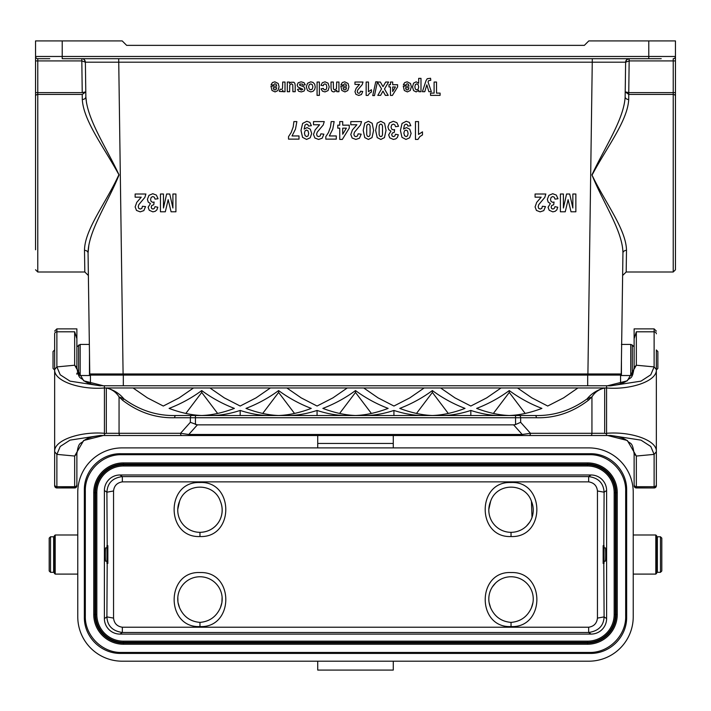 <?xml version="1.0" encoding="UTF-8"?>
<svg xmlns="http://www.w3.org/2000/svg" width="711" height="711" viewBox="0 0 711 711"><rect width="100%" height="100%" fill="white"/><g stroke="black" fill="none" stroke-linecap="round" stroke-linejoin="round"><path stroke-width="1.07" d="M575.794 435.523L522.212 435.523L522.212 434.474L513.626 424.858L515.555 424.547L515.555 417.748L520.648 417.748L520.648 422.307L515.555 424.547M137.756 435.523L135.206 435.523M371.391 413.438L355.5 392.436L355.5 390.57C345.493 397.947 334.614 403.892 322.865 408.398C334.499 412.789 345.377 415.153 355.5 415.5C365.623 415.153 376.501 412.789 388.135 408.398C376.386 403.892 365.507 397.947 355.5 390.57M339.609 413.438L355.5 392.436M448.277 413.438L432.386 392.436L416.495 413.438M432.386 390.57C422.378 397.947 411.5 403.892 399.751 408.398C411.385 412.789 422.263 415.153 432.386 415.5C442.509 415.153 453.387 412.789 465.021 408.398C453.271 403.892 442.393 397.947 432.386 390.57L432.386 392.436M525.162 413.438L509.272 392.436L493.381 413.438M509.272 390.57C499.264 397.947 488.386 403.892 476.637 408.398C488.27 412.789 499.149 415.153 509.272 415.5C519.394 415.153 530.273 412.789 541.906 408.398C530.157 403.892 519.279 397.947 509.272 390.57L509.272 392.436M262.723 413.438L278.614 392.436L294.505 413.438M278.614 390.57C268.607 397.947 257.729 403.892 245.979 408.398C257.613 412.789 268.491 415.153 278.614 415.5C288.737 415.153 299.615 412.789 311.249 408.398C299.5 403.892 288.622 397.947 278.614 390.57L278.614 392.436M185.838 413.438L201.728 392.436L217.619 413.438M201.728 390.57C191.721 397.947 180.843 403.892 169.094 408.398C180.727 412.789 191.606 415.153 201.728 415.5C211.851 415.153 222.73 412.789 234.363 408.398C222.614 403.892 211.736 397.947 201.728 390.57L201.728 392.436M106.766 387.975L106.312 387.975C111.947 389.246 116.195 392.223 119.057 396.916L122.594 400.249A2.222 1.04 131.2 0 1 123.874 398.862C139.703 410.425 157.042 415.979 175.893 415.526A2.222 1.271 90 0 0 174.622 417.748L190.352 417.748L190.352 422.307L180.541 433.301L119.057 433.301L119.057 396.916L123.865 398.862C119.697 393.707 113.991 390.072 106.766 387.975L133.081 387.975L147.435 397.884L163.29 406.034L179.136 397.884L193.49 387.975L209.967 387.975L224.321 397.884L240.176 406.034L256.022 397.884L270.376 387.975L286.853 387.975L301.206 397.884L317.062 406.034L332.908 397.884L347.261 387.975L363.739 387.975L378.092 397.884L393.938 406.034L409.794 397.884L424.147 387.975L440.624 387.975L454.978 397.884L470.824 406.034L486.68 397.884L501.033 387.975L517.51 387.975L531.864 397.884L547.71 406.034L563.565 397.884L577.919 387.975L604.234 387.975C597.009 390.072 591.303 393.707 587.135 398.862L591.943 396.916C594.752 392.276 599 389.29 604.688 387.975L604.234 387.975M499.637 415.526C490.794 415.491 481.196 413.802 470.824 410.451L470.824 415.526M470.824 410.451C460.461 413.802 450.863 415.491 442.02 415.526M513.626 424.858L197.374 424.858L188.788 434.474L180.541 433.301A2.222 1.271 90 0 0 181.812 435.523L104.428 435.523L104.428 433.301L104.428 435.523L100.313 435.443L69.998 440.145L60.231 446.472L56.88 454.382L54.658 451.725L54.658 484.698L54.658 369.551L56.88 366.894L74.655 365.232L76.877 367.48M76.877 338.676L76.877 367.445C78.725 380.447 80.583 376.679 83.871 380.634C90.768 385.682 101.682 385.638 103.459 385.78L83.711 380.82L74.655 365.232L74.655 331.788L76.877 338.676L76.877 328.873L56.88 328.873L56.88 331.788A2.222 2.017 180 0 0 54.658 333.797L54.658 369.551C53.672 381.212 80.672 390.028 104.428 387.975L104.428 385.753L606.572 385.753L606.572 435.523L610.687 435.443L641.002 440.145L650.769 446.472L654.12 454.382L656.342 451.725L656.342 452.854M607.434 385.78L610.651 385.833L640.993 381.14L650.769 374.804L654.12 366.894L656.342 369.551C657.328 381.212 630.328 390.028 606.572 387.975L604.688 387.975L604.688 433.301L606.572 433.888L606.572 433.301C630.328 431.239 657.328 440.065 656.342 451.725L656.342 350.008M175.893 415.526L535.107 415.526C553.958 415.979 571.297 410.425 587.126 398.862A2.222 1.04 48.8 0 1 588.406 400.249C572.568 412.389 555.229 418.228 536.378 417.748L520.648 417.748A2.222 1.271 90 0 0 519.377 415.526L535.107 415.526A2.222 1.271 90 0 1 536.378 417.748M604.688 433.301L591.943 433.301L591.943 396.916L588.406 400.249M195.445 415.526L195.445 417.748L515.555 417.748L515.555 415.526L519.377 415.526M520.648 422.307L530.459 433.301L522.212 434.474L188.788 434.474L188.788 435.523L181.812 435.523M190.352 422.307L197.374 424.858M54.658 451.725C53.672 440.065 80.672 431.239 104.428 433.301L104.428 387.975L106.312 387.975L106.312 433.301L104.428 433.888M268.98 415.526C260.137 415.491 250.539 413.802 240.176 410.451C229.804 413.802 220.206 415.491 211.363 415.526M240.176 410.451L240.176 415.526M345.866 415.526C337.023 415.491 327.424 413.802 317.062 410.451C306.69 413.802 297.091 415.491 288.248 415.526M317.062 410.451L317.062 415.526M422.752 415.526C413.909 415.491 404.31 413.802 393.938 410.451L393.938 415.526M393.938 410.451C383.576 413.802 373.977 415.491 365.134 415.526M75.953 487.542L56.88 487.959A2.222 2.222 0 0 1 54.658 485.737L54.658 484.698A2.222 2.017 180 0 0 56.88 486.706L56.88 487.959L74.655 487.959A2.222 2.222 0 0 0 76.877 485.737L76.877 474.628M54.658 333.797L54.658 370.049M103.406 435.496L83.667 440.491L74.655 456.035L56.88 454.382L56.88 486.706L74.655 486.706L74.655 456.035L76.877 453.796L76.877 485.737M76.877 328.873L76.877 346.799L80.165 344.426L80.165 375.532L78.601 374.884L78.601 345.075M76.877 373.159L76.877 374.235M104.428 385.753L103.566 385.78M100.349 385.833L70.007 381.14L60.231 374.804L56.88 366.894L56.88 331.788L74.655 331.788M106.312 433.301L119.057 433.301A2.222 1.271 90 0 0 120.328 435.523L103.548 435.496M606.572 433.888L606.572 435.523L590.672 435.523L607.452 435.496M634.123 338.676L634.123 367.463C632.275 380.447 630.417 376.679 627.129 380.634C620.232 385.682 609.318 385.638 607.541 385.78L627.289 380.82L636.345 365.232L654.12 366.894L654.12 328.873L634.123 328.873L634.123 338.676L636.345 331.788L654.12 331.788A2.222 2.017 0 0 1 656.342 333.797M634.123 328.873L634.123 346.897L632.301 345.075L632.301 374.884L630.737 375.532L630.737 344.426L632.301 345.075M635.572 487.817L654.12 487.959A2.222 2.222 0 0 0 656.342 485.737L656.342 451.725M634.123 484.698L634.123 453.814L636.345 456.035L636.345 487.959A2.222 2.222 0 0 1 634.123 485.737A2.222 2.222 0 0 0 636.345 487.959L654.12 487.959L654.12 486.706L636.345 486.706A2.222 2.017 180 0 1 634.123 484.698L634.123 474.628M656.342 474.628L656.342 485.737M636.345 331.788L636.345 365.232L634.123 367.445M634.123 453.796L634.123 453.831C632.301 440.891 630.328 444.482 627.173 440.669C620.294 435.612 609.398 435.639 607.558 435.496M607.594 435.496L627.333 440.491L636.345 456.035L654.12 454.382L654.12 486.706A2.222 2.017 180 0 0 656.342 484.698M529.188 435.523A2.222 1.271 90 0 0 530.459 433.301L591.943 433.301A2.222 1.271 90 0 1 590.672 435.523L188.788 435.523M628.773 94.439L625.209 91.888L628.773 92.626L628.702 99.513C627.662 120.834 606.376 147.888 592.05 175.137C605.177 202.626 626.204 229.52 626.498 250.352L626.178 271.993L673.228 271.993L673.228 94.439L628.773 94.439L673.228 94.439L673.228 60.915L629.155 60.915L625.627 62.195L625.147 96.749A3.555 2.72 -179.2 0 0 628.702 99.513M84.822 271.993L84.502 250.352C84.573 229.537 106.286 202.537 118.888 174.702C104.295 147.808 83.489 120.843 82.298 99.513L82.227 94.439L37.772 94.439L37.772 271.993L84.822 271.993L88.377 275.495L88.057 253.063L89.346 344.426L80.165 344.426M35.55 249.774L35.55 96.252A2.222 1.813 0 0 1 37.772 94.439L37.772 92.626L82.245 92.626L85.791 91.888L82.272 94.439L85.791 91.888L85.853 96.749L85.373 62.195L85.853 96.749C86.991 119.208 106.17 147.141 119.057 174.924C107.619 203.266 88.244 231.235 88.057 253.063L88.831 245.331M626.693 59.715L625.627 62.195A3.555 3.555 0 0 1 629.182 58.693L626.693 59.715L625.627 62.195A3.555 3.555 0 0 1 629.182 58.693L628.755 92.626L625.209 91.888L625.627 62.195L85.373 62.195L81.845 60.915L35.55 60.915L35.55 96.252M35.55 60.915L35.55 40.918L122.203 40.918L126.647 45.362L584.353 45.362L588.797 40.918L675.45 40.918L675.45 92.626L628.773 92.626M621.654 344.426L622.943 253.063L621.236 373.977L89.764 373.977L88.057 253.063A3.555 2.764 179.2 0 0 84.502 250.352M80.165 375.532L89.47 375.532L89.47 353.376M89.47 353.109L89.346 344.426M621.432 359.979C621.298 369.267 621.298 369.267 621.432 359.979L621.432 375.532L630.737 375.532M621.236 373.977L621.432 367.64M625.209 91.888L625.147 96.749C624.045 119.057 604.91 147.061 591.943 174.879C603.292 203.186 622.729 231.084 622.943 253.063L622.623 275.495L626.178 271.993M81.845 60.915L81.818 58.693A3.555 3.555 0 0 1 85.373 62.195L85.791 91.888M49.77 58.693L37.772 58.693A2.222 2.222 0 0 1 35.55 56.471L648.788 56.471L648.788 40.918M661.23 58.693L62.213 58.693L62.213 40.918M675.45 98.687L675.45 92.626M673.228 94.439A2.222 1.813 180 0 1 675.45 96.252L675.45 269.771L673.228 271.993M86.538 103.131L85.853 96.749A3.555 2.72 179.2 0 1 82.298 99.513M622.943 253.063A3.555 2.764 -179.2 0 1 626.498 250.352M95.541 373.977L95.541 375.088L95.541 373.977M615.459 373.977L615.459 375.088M675.45 60.915L673.228 60.915L673.228 58.693A2.222 2.222 0 0 0 675.45 56.471L648.788 56.471L648.788 58.693M37.772 58.693A2.222 2.222 0 0 1 35.55 56.471A2.222 2.222 0 0 0 37.772 58.693L37.772 92.626L35.55 92.626M621.432 344.426L630.737 344.426M656.297 349.963L657.871 351.536L657.871 368.422L656.342 369.951M54.605 369.996L53.032 368.422L53.032 351.536L54.605 349.963M90.43 383.887L90.43 375.088L123.314 375.088L123.314 385.753M620.57 383.887L620.57 375.088L123.314 375.088L123.314 373.977M317.728 435.523L317.728 447.894M393.272 447.894L393.272 435.523M317.728 661.194L317.728 670.082L393.272 670.082L393.272 661.194M489.097 602.528L490.617 607.754A22.219 22.219 0 0 1 511.031 576.763A22.219 22.219 0 0 1 531.446 607.754L532.966 602.537M495.594 583.002L492.439 586.824M490.617 607.754C494.625 616.704 501.433 621.583 511.031 622.392C520.621 621.565 527.429 616.686 531.446 607.754M511.031 626.569C545.23 628.195 545.639 571.395 511.271 572.551C476.619 570.782 476.521 628.186 511.031 626.569L511.031 622.392M220.383 501.335A22.219 22.219 0 0 1 199.969 532.326C216.811 532.015 226.285 515.653 220.383 501.335C214.26 482.413 185.678 482.431 179.554 501.335L177.759 509.369M199.969 536.538C234.639 537.987 234.221 480.565 199.711 482.52C165.503 481.223 165.627 538.014 199.969 536.538L199.969 532.326A22.219 22.219 0 0 1 179.554 501.335M532.015 517.412L531.446 501.335C525.322 482.413 496.74 482.431 490.617 501.335L488.821 509.369M531.446 501.335A22.219 22.219 0 0 1 511.031 532.326A22.219 22.219 0 0 1 490.617 501.335M526.469 526.087L529.624 522.265M511.031 536.538C545.701 537.987 545.284 480.565 510.774 482.52C476.566 481.223 476.69 538.014 511.031 536.538L511.031 532.326M178.034 602.528L179.554 607.754A22.219 22.219 0 0 1 199.969 576.763A22.219 22.219 0 0 1 220.383 607.754L221.903 602.537L222.108 597.089M177.821 597.187L177.928 601.799M179.554 607.754C183.562 616.704 190.37 621.583 199.969 622.392C209.558 621.565 216.366 616.686 220.383 607.754M199.969 626.569C234.168 628.195 234.577 571.395 200.209 572.551C165.556 570.782 165.459 628.186 199.969 626.569L199.969 622.392M591.063 474.992A15.58 15.553 -33.7 0 1 606.607 490.528L606.607 618.561A15.58 15.553 33.7 0 1 591.063 634.096L119.937 634.096A15.58 15.553 -33.7 0 1 104.393 618.561L104.393 490.528A15.58 15.553 33.7 0 1 119.937 474.992L591.063 474.992L588.655 476.601L588.655 481.862C593.952 482.725 596.876 485.755 597.444 490.981L604.101 492.199C603.479 483.018 598.333 477.819 588.655 476.601L122.345 476.601C112.658 477.845 107.503 483.045 106.899 492.199L107.192 545.657M603.808 563.432L604.101 616.89L597.444 618.108C596.831 623.387 593.898 626.418 588.655 627.226L588.655 632.488C598.52 631.048 603.666 625.84 604.101 616.89L606.607 618.561M597.444 490.981L597.444 618.108M591.063 634.096L588.655 632.488L122.345 632.488L122.345 627.226C117.102 626.418 114.169 623.387 113.556 618.108L113.556 490.981L106.899 492.199L104.393 490.528M119.937 634.096L122.345 632.488C112.498 631.03 107.343 625.831 106.899 616.89L113.556 618.108M113.556 490.981C114.124 485.755 117.048 482.725 122.345 481.862L122.345 476.601L119.937 474.992M106.961 547.879L105.672 547.879C105.219 547.559 105.219 561.53 105.672 561.21L106.961 561.21M123.492 644.237A29.738 29.738 0 0 1 93.754 614.5L93.754 492.652A29.738 29.738 0 0 1 123.492 462.905L587.508 462.905A29.738 29.738 0 0 1 617.246 492.652L617.246 614.5A29.738 29.738 0 0 1 587.508 644.237L123.492 644.237L123.492 643.082A28.591 28.591 0 0 1 94.901 614.5L93.754 614.5M120.648 453.725L121.617 454.702C102.206 454.169 84.787 471.58 85.32 490.999L85.32 616.144C84.787 635.563 102.206 652.982 121.617 652.449L589.383 652.449C608.794 652.974 626.213 635.563 625.68 616.144L625.68 490.999C626.213 471.58 608.794 454.169 589.383 454.702L590.352 453.725L120.648 453.725C100.926 453.44 84.058 470.318 84.351 490.03L84.351 617.121C84.04 636.816 100.953 653.72 120.648 653.418L590.352 653.418C610.047 653.72 626.96 636.807 626.649 617.121L626.649 490.03C626.942 470.309 610.065 453.431 590.352 453.725M121.617 454.702L589.383 454.702M123.492 465.989A26.663 26.663 0 0 0 96.829 492.652L96.829 614.5A26.663 26.663 0 0 0 123.492 641.162L587.508 641.162A26.663 26.663 0 0 0 614.171 614.5L614.171 492.652A26.663 26.663 0 0 0 587.508 465.989L123.492 465.989L123.492 464.061A28.591 28.591 0 0 0 94.901 492.652L94.901 614.5L95.674 614.5A27.818 27.818 0 0 0 123.492 642.317L123.492 643.082L587.508 643.082L587.508 644.237M604.039 547.879L605.328 547.879C605.781 547.559 605.781 561.53 605.328 561.21L604.039 561.21M633.234 492.332L633.234 616.757A44.438 44.438 0 0 1 588.797 661.194L122.203 661.194A44.438 44.438 0 0 1 77.766 616.757L77.766 492.332A44.438 44.438 0 0 1 122.203 447.894L588.797 447.894A44.438 44.438 0 0 1 633.234 492.332M603.15 563.432L603.15 545.657L604.039 545.657L604.039 563.432L603.15 563.432M655.809 534.992L656.697 535.881L656.697 573.208L655.809 574.097L655.809 534.992L633.234 534.992M661.808 538.103L661.808 570.986L660.475 572.319L660.475 536.769L661.808 538.103M660.475 536.769L657.364 536.769L657.364 572.319L660.475 572.319M107.85 545.657L107.85 563.432L106.961 563.432L106.961 545.657L107.85 545.657M77.766 534.992L55.191 534.992L55.191 574.097L77.766 574.097M55.191 574.097L54.303 573.208L54.303 535.881L55.191 534.992M49.192 570.986L49.192 538.103L50.525 536.769L50.525 572.319L49.192 570.986L50.525 572.319L53.636 572.319L53.636 536.769L50.525 536.769M53.636 567.876L54.303 566.285M141.24 197.178L135.143 197.178L135.143 194.014L145.897 194.014L144.848 197.418L138.858 204.59L138.227 206.679L138.778 208.43L140.298 209.043L141.827 208.394L142.484 206.261L145.542 206.599L143.826 210.643L140.218 211.86L136.503 210.447L135.143 206.919L136.761 202.359L141.24 197.178M158.046 198.733L155.069 199.133L154.314 197.205L152.803 196.538L151.203 197.338L150.554 199.498L151.176 201.533L152.696 202.288L154.1 202.031L153.763 204.804L151.861 205.408L151.212 207.097L151.692 208.527L152.972 209.061L154.314 208.456L154.989 206.688L157.815 207.221L156.927 209.798L155.265 211.309L152.883 211.86L149.257 210.26L148.128 207.301L150.439 203.568L148.235 202.102L147.408 199.347L148.954 195.365L152.785 193.712L156.384 195.107L158.046 198.733M160.464 211.789L160.464 194.014L163.468 194.014L163.468 208.003L166.641 194.014L169.751 194.014L172.915 208.003L172.915 194.014L175.919 194.014L175.919 211.789L171.084 211.789L168.178 199.667L165.316 211.789L160.464 211.789M270.944 86.138L276.703 86.138L276.144 84.36L274.819 83.729L273.362 85.116L271.069 84.689L272.464 82.556L274.846 81.827L278.205 83.471L279.067 86.795L277.93 90.555L275.077 91.915L272.02 90.493L270.944 86.138M276.668 87.702L273.228 87.702L273.744 89.382L274.935 89.959L276.179 89.355L276.668 87.702M279.379 91.435L280.09 89.204L281.991 89.328L282.516 88.262L282.711 82.041L285.013 82.041L285.013 91.701L282.88 91.701L282.88 90.324L281.894 91.603L279.379 91.435M287.297 91.701L287.297 82.041L289.43 82.041L289.43 83.489L290.683 82.272L293.883 82.245L294.896 83.454L295.198 85.587L295.198 91.701L292.905 91.701L292.772 84.769L291.457 83.774L289.768 85.018L289.59 91.701L287.297 91.701M288.524 139.125L288.524 136.645L291.163 132.575L293.208 126.922L293.901 121.59L296.86 121.59L295.492 129.1L292.034 135.952L299.011 135.952L299.011 139.125L288.524 139.125M305.286 84.796L302.975 85.187L302.379 84.058L299.775 84.031L299.642 85.196L303.935 86.778L304.966 88.946L304.077 91.061L301.304 91.915L298.656 91.266L297.465 89.364L299.624 88.919L301.268 90.075L302.833 89.275L297.882 86.964L297.162 85.062L298.167 82.778L301.117 81.827L303.935 82.627L305.286 84.796M311.374 125.696L308.405 126.06L307.836 124.567L306.628 124.087L305.01 125.056L304.157 129.082L307.054 127.589L310.307 129.206L311.676 133.419L310.227 137.783L306.548 139.436L302.557 137.347L300.993 130.46L302.619 123.43L306.859 121.27L309.889 122.381L311.374 125.696M319.595 124.754L313.507 124.754L313.507 121.59L324.26 121.59L323.212 124.985L317.222 132.157L316.591 134.246L317.142 135.997L318.661 136.61L320.19 135.961L320.839 133.837L323.896 134.175L322.181 138.21L318.581 139.436L314.866 138.014L313.507 134.486L315.124 129.935L319.595 124.754M317.07 95.372L317.07 82.041L319.372 82.041L319.372 95.372L317.07 95.372M321.114 88.839L323.381 88.386L323.905 89.524L324.954 89.906L326.322 89.248L326.838 87.044L326.313 84.618L324.918 83.907L323.843 84.316L323.256 85.738L320.999 85.311L322.35 82.707L325.025 81.827L328.064 83.16L329.202 86.858L328.064 90.581L324.98 91.915L322.456 91.159L321.114 88.839M325.807 139.125L325.807 136.645L328.446 132.575L330.499 126.922L331.193 121.59L334.143 121.59L332.775 129.1L329.326 135.952L336.294 135.952L336.294 139.125L325.807 139.125M331.024 88.04L331.024 82.041L333.326 82.041L333.468 88.991L334.748 89.959L336.472 88.635L336.65 82.041L338.943 82.041L338.943 91.701L336.81 91.701L336.81 90.279L333.948 91.915L332.552 91.612L331.602 90.83L331.024 88.04M337.761 128.158L337.761 125.163L339.742 125.163L339.742 121.59L342.711 121.59L342.711 125.163L349.261 125.163L349.261 128.149L342.32 139.436L339.742 139.436L339.742 128.158L337.761 128.158M340.8 86.138L346.568 86.138L346.008 84.36L344.684 83.729L343.217 85.116L340.925 84.689L342.32 82.556L344.711 81.827L348.07 83.471L348.923 86.795L347.795 90.555L344.942 91.915L341.875 90.493L340.8 86.138M342.711 128.158L342.711 134.237L346.39 128.158L342.711 128.158M346.524 87.702L343.084 87.702L343.6 89.382L344.799 89.959L346.044 89.355L346.524 87.702M356.886 124.754L350.799 124.754L350.799 121.59L361.544 121.59L360.495 124.985L354.505 132.157L353.874 134.246L354.425 135.997L355.944 136.61L357.473 135.961L358.131 133.837L361.188 134.175L359.473 138.21L355.873 139.436L352.149 138.014L350.799 134.486L352.416 129.935L356.886 124.754M359.517 84.413L354.958 84.413L354.958 82.041L363.019 82.041L362.228 84.591L357.74 89.968L357.26 91.532L357.677 92.848L358.815 93.31L359.962 92.821L360.45 91.221L362.743 91.479L361.464 94.51L358.762 95.425L355.971 94.359L354.958 91.719L356.167 88.297L359.517 84.413M366.156 95.425L366.156 82.041L368.458 82.041L368.458 91.675L371.426 89.737L371.426 92.057L369.471 93.292L368.022 95.425L366.156 95.425M380.358 82.041L383.016 86.653L385.682 82.041L388.588 82.041L384.491 88.999L388.206 95.372L385.371 95.372L382.971 91.088L380.607 95.372L377.808 95.372L381.531 88.893L377.434 82.041L380.358 82.041M398.551 126.3L395.583 126.7L394.818 124.772L393.316 124.114L391.717 124.914L391.059 127.065L391.681 129.1L393.201 129.855L394.614 129.606L394.267 132.379L392.374 132.975L391.717 134.672L392.196 136.103L393.476 136.636L394.818 136.032L395.494 134.255L398.32 134.788L397.431 137.365L395.769 138.885L393.387 139.436L389.761 137.836L388.641 134.877L390.943 131.144L388.748 129.669L387.922 126.922L389.459 122.932L393.29 121.288L396.889 122.674L398.551 126.3M388.97 86.973L388.97 84.725L390.463 84.725L390.463 82.041L392.694 82.041L392.694 84.725L397.6 84.725L397.6 86.964L392.401 95.425L390.463 95.425L390.463 86.973L388.97 86.973M392.694 86.973L392.694 91.523L395.449 86.973L392.694 86.973M410.807 125.696L407.838 126.06L407.27 124.567L406.052 124.087L404.443 125.056L403.59 129.082L406.479 127.589L409.74 129.206L411.109 133.419L409.66 137.783L405.981 139.436L401.982 137.347L400.426 130.46L402.053 123.43L406.283 121.27L409.314 122.381L410.807 125.696M403.235 86.138L409.003 86.138L408.443 84.36L407.119 83.729L405.652 85.116L403.359 84.689L404.755 82.556L407.145 81.827L410.496 83.471L411.358 86.795L410.229 90.555L407.376 91.915L404.31 90.493L403.235 86.138M408.958 87.702L405.519 87.702L406.034 89.382L407.234 89.959L408.478 89.355L408.958 87.702M418.69 83.231L418.69 78.37L420.992 78.37L420.992 91.701L418.85 91.701L418.85 90.279L416.139 91.915L413.571 90.599L412.513 86.929L413.571 83.16L416.157 81.827L418.69 83.231M415.455 139.436L415.455 121.59L418.521 121.59L418.521 134.432L422.476 131.846L422.476 134.939L419.872 136.592L417.944 139.436L415.455 139.436M424.778 91.701L422.396 91.701L426.013 80.725L427.222 78.708L430.573 78.272L430.777 80.281L428.617 80.681L428.031 82.014L431.337 91.701L428.884 91.701L426.813 84.84L424.778 91.701M430.555 95.372L430.555 93.114L434.101 93.114L434.101 82.041L436.527 82.041L436.527 93.114L440.091 93.114L440.091 95.372L430.555 95.372M541.178 197.178L535.081 197.178L535.081 194.014L545.835 194.014L544.786 197.418L538.796 204.59L538.165 206.679L538.716 208.43L540.236 209.043L541.764 208.394L542.422 206.261L545.479 206.599L543.764 210.643L540.156 211.86L536.441 210.447L535.081 206.919L536.698 202.359L541.178 197.178M557.984 198.733L555.007 199.133L554.251 197.205L552.74 196.538L551.141 197.338L550.492 199.498L551.114 201.533L552.634 202.288L554.038 202.031L553.7 204.804L551.798 205.408L551.149 207.097L551.629 208.527L552.909 209.061L554.251 208.456L554.927 206.688L557.753 207.221L556.864 209.798L555.202 211.309L552.82 211.86L549.194 210.26L548.065 207.301L550.376 203.568L548.172 202.102L547.346 199.347L548.892 195.365L552.723 193.712L556.322 195.107L557.984 198.733M560.401 211.789L560.401 194.014L563.405 194.014L563.405 208.003L566.578 194.014L569.689 194.014L572.853 208.003L572.853 194.014L575.857 194.014L575.857 211.789L571.022 211.789L568.116 199.667L565.254 211.789L560.401 211.789M374.466 95.603L372.742 95.603L375.746 81.809L377.434 81.809L374.466 95.603M305.037 130.86L304.432 133.144L305.117 135.703L306.69 136.61L308.103 135.863L308.672 133.419L308.05 130.895L306.53 130.086L305.037 130.86M306.281 86.893L307.543 83.267L310.751 81.827L313.036 82.423L314.68 84.182L315.249 87.009L314.68 89.47L313.08 91.292L310.769 91.915L307.534 90.493L306.281 86.893M309.249 84.671L308.636 86.884L309.249 89.071L310.76 89.835L312.271 89.071L312.884 86.866L312.271 84.671L310.76 83.907L309.249 84.671M364.761 137.596L363.205 130.353L364.779 123.101L368.396 121.288L372.164 123.279L373.595 130.389L372.022 137.614L368.396 139.436L364.761 137.596M366.725 125.918L366.698 134.655L367.409 136.219L368.396 136.61L369.391 136.219L370.067 134.806L370.102 126.051L369.391 124.496L368.396 124.114L367.409 124.505L366.725 125.918M377.194 137.596L375.63 130.353L377.203 123.101L380.829 121.288L384.589 123.279L386.02 130.389L384.455 137.614L380.829 139.436L377.194 137.596M379.159 125.918L379.123 134.655L379.843 136.219L380.829 136.61L381.825 136.219L382.5 134.806L382.527 126.051L381.816 124.496L380.829 124.114L379.834 124.505L379.159 125.918M404.47 130.86L403.866 133.144L404.55 135.703L406.123 136.61L407.536 135.863L408.096 133.419L407.483 130.895L405.954 130.086L404.47 130.86M415.384 84.565L414.851 86.911L415.402 89.159L416.762 89.897L418.157 89.177L418.717 87.035L418.139 84.627L416.717 83.854L415.384 84.565M133.081 387.975L193.49 387.975M209.967 387.975L270.376 387.975M286.853 387.975L347.261 387.975M577.919 387.975L517.51 387.975M501.033 387.975L440.624 387.975M424.147 387.975L363.739 387.975M122.594 400.249C138.432 412.389 155.771 418.228 174.622 417.748M195.445 424.547L195.445 417.748L190.352 417.748A2.222 1.271 90 0 1 191.623 415.526M74.655 487.959L74.655 486.706A2.222 2.017 0 0 0 76.877 484.698M587.908 373.977L592.307 58.693M118.693 58.693L123.092 373.977M82.227 92.626L81.792 58.693M587.242 373.977L587.242 375.088M629.155 60.915L629.182 58.693M628.755 92.626L628.728 94.439M587.686 375.088L587.686 385.753M393.272 443.451L317.728 443.451M606.607 490.528L604.101 492.199L603.808 545.657M107.192 563.432L106.899 616.89L104.393 618.561M122.345 481.862L588.655 481.862M588.655 627.226L122.345 627.226M587.508 465.989L587.508 464.834L123.492 464.834A27.818 27.818 0 0 0 95.674 492.652L95.674 614.5L96.829 614.5M96.829 492.652L93.754 492.652M123.492 462.905L123.492 464.061L587.508 464.061L587.508 462.905M614.171 492.652L615.326 492.652A27.818 27.818 0 0 0 587.508 464.834L587.508 464.061A28.591 28.591 0 0 1 616.099 492.652L616.099 614.5L617.246 614.5M617.246 492.652L615.326 492.652L615.326 614.5L616.099 614.5A28.591 28.591 0 0 1 587.508 643.082L587.508 641.162M84.351 490.03L85.32 490.999M85.32 616.144L84.351 617.121M121.617 652.449L120.648 653.418M590.352 653.418L589.383 652.449M625.68 616.144L626.649 617.121M626.649 490.03L625.68 490.999M123.492 641.162L123.492 642.317L587.508 642.317A27.818 27.818 0 0 0 615.326 614.5L614.171 614.5M56.88 328.873L54.658 331.095M104.428 435.523L100.313 435.443M103.442 435.496C101.602 435.639 90.706 435.612 83.827 440.669C80.672 444.482 78.699 440.891 76.877 453.831M654.12 328.873L656.342 331.095M606.572 385.753L610.651 385.833M606.572 435.523L610.687 435.443M85.373 62.195L84.307 59.715L85.373 62.195M37.772 271.993L35.55 269.771M632.87 374.315L632.301 374.884M89.666 367.018L89.47 367.64M655.809 574.097L633.234 574.097M656.697 542.804L657.364 541.213M656.697 566.285L657.364 567.876M54.303 542.804L53.636 541.213"/></g></svg>
